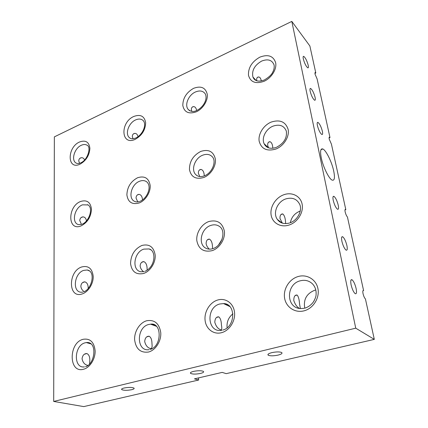 <?xml version="1.0" encoding="UTF-8"?>
<svg xmlns="http://www.w3.org/2000/svg" width="428" height="428" viewBox="0 0 428 428"><rect width="100%" height="100%" fill="white"/><g stroke="black" fill="none" stroke-linecap="round" stroke-linejoin="round"><path stroke-width="0.64" d="M362.901 290.81L363.527 290.569C362.757 290.275 362.596 291.313 363.051 293.683C363.693 296.283 364.485 298.038 365.426 298.937L374.307 339.377L226.225 373.644L222.18 372.392L194.44 378.86L198.656 380.021L198.453 377.924M344.979 209.934L345.819 209.656L345.546 209.447C344.925 209.239 344.797 210.062 345.161 211.914C345.744 214.251 346.503 215.953 347.44 217.028L363.602 290.617M329.084 137.934L329.988 137.581L329.544 137.211C329.057 137.072 328.961 137.736 329.255 139.191L331.433 144.166L345.819 209.656M314.896 73.413L315.805 73.011L315.227 72.482L315.013 74.092L317.105 78.929L329.988 137.581M124.029 388.025C122.028 388.533 121.252 389.057 121.713 389.592C123.729 390.513 127.046 390.55 131.674 389.71C133.707 389.196 134.494 388.667 134.023 388.126C132.001 387.206 128.668 387.174 124.029 388.025M271.855 352.635C268.549 353.512 267.339 354.368 268.222 355.197C270.234 356.053 273.497 356.026 278.023 355.117C281.378 354.245 282.603 353.384 281.704 352.533C279.677 351.682 276.392 351.714 271.855 352.635M193.493 371.392C190.931 372.06 189.973 372.729 190.621 373.398C192.632 374.302 195.933 374.313 200.513 373.435C203.113 372.772 204.086 372.098 203.428 371.413C201.401 370.514 198.089 370.509 193.493 371.392M310.166 91.308C309.765 89.238 309.92 88.291 310.632 88.462C312.381 89.859 313.868 92.828 315.099 97.365C315.516 99.467 315.361 100.425 314.628 100.248C312.884 98.841 311.397 95.861 310.166 91.308M341.886 241.264C341.255 237.84 341.533 236.347 342.721 236.786C344.396 238.203 345.787 241.135 346.905 245.592C347.563 249.053 347.285 250.562 346.075 250.123C344.396 248.684 342.999 245.736 341.886 241.264M317.416 125.57C316.961 123.227 317.148 122.173 317.961 122.397C319.7 123.799 321.171 126.758 322.375 131.278C322.84 133.654 322.659 134.724 321.829 134.494C320.085 133.081 318.614 130.107 317.416 125.57M137.768 201.888L136.034 198.078C136.152 195.831 137.131 194.585 138.972 194.344C141.063 194.67 142.24 196.532 142.503 199.924M81.507 224.443L79.736 220.581C79.945 218.403 80.999 217.167 82.909 216.878C84.83 216.964 86.012 218.312 86.456 220.918M268.575 147.837L267.682 145.45C267.554 143.054 268.308 141.802 269.94 141.7C271.646 142.299 272.609 144.487 272.829 148.259M199.785 176.545L198.341 173.169C198.351 170.847 199.229 169.595 200.983 169.418C202.968 169.932 204.065 172.056 204.279 175.785M333.235 200.352C332.668 197.34 332.914 196.013 333.963 196.372C335.67 197.784 337.093 200.727 338.238 205.205C338.826 208.254 338.58 209.597 337.505 209.233C335.798 207.805 334.375 204.846 333.235 200.352M282.352 223.132L279.976 218.473C279.891 215.402 280.816 213.893 282.758 213.936C284.433 215.295 285.385 218.269 285.61 222.86L285.749 223.619M209.313 249.133C207.585 247.619 206.521 245.779 206.114 243.607C206.2 240.654 207.291 239.15 209.388 239.102C211.384 240.242 212.427 243.002 212.513 247.384L212.646 248.582M143.615 271.721C141.663 270.293 140.502 268.404 140.138 266.061C140.357 263.215 141.572 261.733 143.787 261.61C146.023 262.567 147.136 265.141 147.109 269.33L147.152 270.196M84.145 291.639C82.197 290.307 81.101 288.509 80.844 286.236C81.17 283.497 82.481 282.031 84.776 281.849C87.071 282.512 88.216 284.711 88.216 288.445M351.104 284.829C350.398 280.929 350.709 279.243 352.035 279.768C353.672 281.196 355.037 284.122 356.123 288.547C356.856 292.485 356.545 294.191 355.192 293.667C353.549 292.217 352.19 289.275 351.104 284.829M299.53 308.449C297.091 307.197 295.181 304.57 293.795 300.574C293.785 296.631 294.892 294.79 297.112 295.053C298.428 296.481 299.242 299.429 299.552 303.885L300.37 308.556M214.797 322.279C215 318.512 216.317 316.704 218.745 316.854C220.393 318.09 221.287 320.823 221.431 325.061C222.127 328.618 221.816 330.17 220.5 329.699C217.873 328.699 215.974 326.227 214.797 322.279M144.691 341.539C145.06 337.938 146.536 336.162 149.115 336.226C151.009 337.296 151.961 339.853 151.977 343.887C152.411 347.311 151.828 348.847 150.233 348.499C147.467 347.632 145.622 345.31 144.691 341.539M87.97 365.362L87.435 365.303C84.578 364.544 82.786 362.361 82.058 358.744C82.561 355.294 84.156 353.56 86.841 353.549C88.922 354.486 89.912 356.882 89.821 360.734L89.538 363.961M191.84 111.419L191.343 109.734C191.311 107.899 192.006 106.856 193.435 106.604C195.056 106.604 196.126 107.888 196.645 110.456M303.313 58.904C302.949 57.068 303.083 56.212 303.709 56.346C305.453 57.743 306.951 60.717 308.208 65.259C308.583 67.126 308.449 67.993 307.812 67.854C306.068 66.452 304.565 63.467 303.313 58.904M256.864 80.822L256.677 80.073C256.538 78.19 257.132 77.152 258.469 76.965C259.892 77.035 260.834 78.361 261.289 80.946M133.033 138.752L132.316 136.527C132.375 134.74 133.151 133.697 134.649 133.397C136.307 133.301 137.441 134.387 138.057 136.66M79.533 163.293L78.736 160.853C78.864 159.114 79.704 158.071 81.256 157.729C82.738 157.547 83.845 158.29 84.584 159.96M314.243 300.568L313.43 301.911M315.8 289.997L314.778 290.238C306.651 293.517 303.308 299.461 304.747 308.069M232.928 313.826C228.509 317.383 226.573 322.033 227.108 327.762M300.237 211.031L300.156 211.058C294.758 213.203 291.495 217.082 290.366 222.694M222.1 239.172L218.59 244.886M321.246 157.761C320.021 151.196 320.551 148.27 322.835 148.981C326.066 150.233 331.855 162.046 333.717 171.045C335.054 177.829 334.525 180.846 332.117 180.108C328.934 178.84 323.033 166.786 321.246 157.761M53.693 401.437L355.743 328.174L291.816 21.4L54.361 136.869L53.693 401.437L83.77 406.6L198.656 380.021M291.816 21.4L309.872 45.983L315.805 73.011M355.743 328.174L374.307 339.377M89.869 343.096L86.322 342.571L85.113 342.817C73.98 345.369 73.172 368.727 84.503 366.882M83.075 339.313C90.094 338.168 94.112 342.009 95.139 350.832C95.407 358.899 89.933 367.631 83.604 369.23C68.55 373.724 68.394 342.775 83.075 339.313M154.695 325.002L150.554 324.173L148.634 324.51C136.067 327.431 136.366 352.057 149.212 349.639M146.579 320.775C154.46 319.427 159.189 323.354 160.751 332.556C161.426 340.988 155.626 350.232 148.537 352.03C140.55 353.068 135.911 349.002 134.633 339.832C134.151 331.566 139.683 322.744 146.579 320.775M227.659 304.816L223.534 303.58L219.821 303.987C205.67 307.32 207.163 333.08 221.672 330.304L221.923 330.255M217.766 299.996C225.503 297.653 233.426 303.158 234.491 312.012C235.673 320.834 229.499 330.667 221.501 332.7C213.513 334.862 205.9 328.881 205.076 320.208C204.135 311.568 210.009 302.211 217.766 299.996M304.918 308.133C308.315 307.047 311.14 304.993 313.387 301.975C315.276 298.685 316.185 296.123 316.105 294.271C316.319 290.104 315.104 286.621 312.456 283.834C308.989 280.608 304.891 279.607 300.156 280.832C285.856 284.192 285.872 307.973 300.493 308.567L304.217 308.304M298.113 276.541C306.876 273.888 316.271 279.473 317.961 288.761C319.786 298.011 313.184 308.502 304.089 310.819C295.02 313.269 285.968 307.144 284.588 298.059C283.069 289.007 289.323 279.056 298.113 276.541M289.772 222.908C297.273 220.586 302.43 211.095 299.851 204.664C297.085 198.972 292.404 197.051 285.792 198.913C277.387 201.604 272.636 213.026 277.328 219.393L279.907 221.971M283.844 194.735C292.003 191.739 300.665 196.088 302.152 204.284C303.762 212.438 297.572 222.293 289.125 225.021C280.704 227.873 272.347 223.047 271.122 214.995C269.779 206.986 275.664 197.613 283.844 194.735M213.139 248.534C222.319 245.784 226.369 230.569 219.361 226.364C216.836 224.679 213.968 224.374 210.758 225.444C200.882 228.434 197.57 244.821 206.275 248.401C208.131 249.246 210.185 249.369 212.438 248.759M208.805 221.549C217.151 219.473 222.341 222.667 224.374 231.136C225.428 238.974 219.612 248.245 212.128 250.658C203.658 252.456 198.555 249.117 196.827 240.648C195.987 232.95 201.529 224.106 208.805 221.549M150.378 249.524L149.088 248.952L143.819 249.117C133.857 252.071 131.412 270.389 140.962 271.78L144.102 271.609M141.866 245.469C149.297 243.671 153.738 246.86 155.177 255.029C155.781 262.567 150.298 271.32 143.621 273.471C136.099 275.011 131.738 271.7 130.551 263.53C130.856 254.949 134.627 248.925 141.866 245.469M88.987 270.582L87.237 270.004L83.728 270.368C74.221 273.155 71.995 292.051 81.315 292.254L82.893 292.078M81.791 266.938C88.446 265.376 92.255 268.538 93.213 276.424C93.454 283.684 88.264 291.971 82.272 293.897C67.999 299.113 67.859 271.17 81.791 266.938M88.056 204.937L82.481 204.83C74.467 207.682 71.246 222.699 78.356 224.588L81.539 224.433M80.63 201.476C86.959 199.582 90.576 202.177 91.474 209.26C90.961 216.996 87.494 222.544 81.063 225.898C67.496 231.676 67.373 206.328 80.63 201.476M140.213 201.23C147.302 198.41 152.422 186.046 146.456 181.638C144.445 180.365 142.128 180.247 139.491 181.29C131.348 184.238 127.774 198.218 134.467 201.326C135.901 202.075 137.607 202.123 139.576 201.47M137.629 177.727C144.659 175.576 148.837 178.155 150.174 185.447C150.72 192.231 145.52 200.534 139.207 202.958C132.097 204.894 127.988 202.209 126.881 194.895C127.191 187.095 130.77 181.37 137.629 177.727M204.547 175.774C212.128 172.982 216.648 161.474 212.486 156.974C209.998 154.273 206.719 153.684 202.658 155.209C194.761 158.141 190.621 170.189 195.987 174.806L196.896 175.534M200.791 151.41C208.639 148.96 213.492 151.496 215.354 159.007C216.301 166.016 210.801 174.785 203.771 177.492C195.815 179.707 191.043 177.053 189.449 169.515C189.433 161.436 193.21 155.401 200.791 151.41M276.365 147.36C283.898 143.401 287.215 137.982 286.332 131.112C284.026 125.618 279.591 123.96 273.032 126.148C265.932 128.892 261.305 137.998 264.13 143.722L266.623 146.847M271.175 122.087C279.987 119.284 285.647 121.745 288.151 129.475C289.59 136.719 283.759 146.012 275.878 149.046C266.917 151.603 261.353 148.998 259.17 141.235C257.966 134.098 263.525 125.233 271.175 122.087M264.424 79.934C268.945 77.227 271.716 74.616 272.738 72.102C273.979 69.844 274.434 67.48 274.102 65.008C272.08 59.963 267.923 58.657 261.626 61.086C254.494 65.275 251.594 70.593 252.927 77.029L254.944 79.881M259.85 57.143C268.115 54.04 273.39 55.913 275.669 62.766C276.953 69.24 271.443 78.03 264.06 81.293C255.666 84.193 250.476 82.192 248.481 75.291C248.138 67.715 251.931 61.664 259.85 57.143M196.859 110.429C203 107.514 207.987 99.451 205.269 93.86C203.043 90.806 199.742 90.196 195.366 92.02C188.561 94.968 184.388 104.839 188.095 109.322L189.31 110.531M193.584 88.329C200.989 85.589 205.547 87.574 207.259 94.278C208.11 100.58 202.899 108.905 196.27 111.826C188.769 114.372 184.286 112.275 182.815 105.534C182.836 98.189 186.426 92.453 193.584 88.329M135.992 137.902C142.353 134.997 147.162 124.816 143.193 120.557C141.203 118.797 138.661 118.588 135.574 119.942C128.593 122.895 124.73 134.237 129.561 137.784L129.978 138.094M133.798 116.464C140.464 114.041 144.418 116.1 145.654 122.649C145.418 129.957 141.946 135.51 135.227 139.319C121.001 146.141 119.861 122.381 133.798 116.464M80.881 162.774C87.874 159.949 91.367 146.809 87.173 145.274C85.53 144.257 83.588 144.257 81.341 145.263C74.397 148.152 70.807 160.495 76.227 163.105C77.233 163.694 78.608 163.667 80.346 163.014M79.576 141.984C85.611 139.822 89.051 141.941 89.896 148.334C89.404 155.418 86.092 160.709 79.972 164.208C67.041 170.43 66.928 147.328 79.576 141.984M91.084 343.935L86.322 342.571C97.793 340.939 95.107 364.431 85.525 366.668M156.418 326.291L150.554 324.173C162.137 322.086 162.03 346.589 150.18 349.414M229.836 306.56L223.534 303.58C236.047 303.393 235.63 327.083 222.79 330.047M150.924 249.888L149.088 248.952C156.477 250.546 155.541 266.997 144.915 271.347M89.575 270.983L87.237 270.004C96.065 271.347 91.79 289.301 83.792 291.789M88.243 205.06L87.489 204.659C93.876 207.248 89.254 221.49 82.246 224.16M121.686 389.015L121.713 389.592M268.089 354.25L268.222 355.197M190.551 372.649L190.621 373.398M310.632 88.462L310.07 88.708M342.721 236.786L341.758 237.085M317.961 122.397L317.309 122.659M138.972 194.344L137.286 195.018M82.909 216.878L81.143 217.585M269.94 141.7L268.5 142.278M200.983 169.418L199.405 170.05M333.963 196.372L333.112 196.666M282.758 213.936L281.025 214.535M209.388 239.102L207.468 239.766M143.787 261.61L141.721 262.316M84.776 281.849L82.609 282.592M352.035 279.768L350.965 280.067M297.112 295.053L295.154 295.593M218.745 316.854L216.547 317.464M149.115 336.226L146.74 336.884M86.841 353.549L84.332 354.245M193.435 106.604L192.193 107.171M303.709 56.346L303.222 56.566M258.469 76.965L257.33 77.484M254.526 78.763L254.002 79.003M134.649 133.392L133.327 133.996M81.256 157.729L79.87 158.36M282.052 223.036L277.328 219.393C280.067 223.127 284.031 224.358 289.21 223.084M197.367 175.812L195.987 174.806C197.993 176.668 200.662 177.058 204.001 175.983M256.212 80.592L252.927 77.029C254.676 81.106 258.4 82.123 264.103 80.073M130.139 138.191L129.561 137.784C130.791 138.961 132.771 139.073 135.516 138.11M268.452 147.794L264.13 143.722C266.243 147.949 270.18 149.217 275.937 147.526M189.888 110.868L188.095 109.322C190.674 111.692 193.456 112.12 196.452 110.606M322.835 148.981L320.989 149.682M314.944 72.605L315.227 72.482M329.169 137.356L329.544 137.211M345.064 209.602L345.546 209.447M362.933 290.73L363.527 290.569"/></g></svg>
